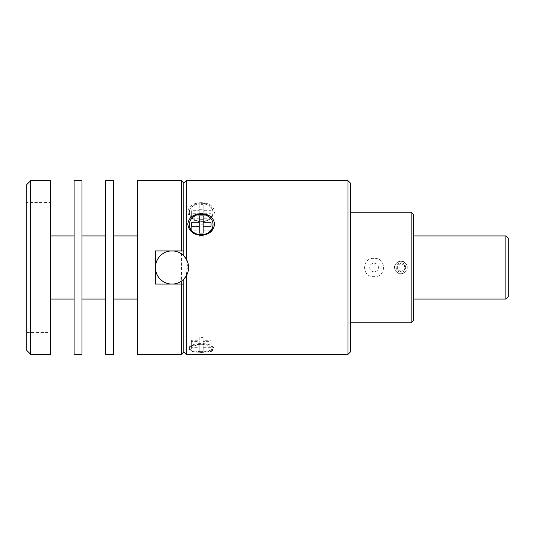 <?xml version="1.0" encoding="UTF-8"?>
<svg xmlns="http://www.w3.org/2000/svg" width="535" height="535" viewBox="0 0 535 535"><rect width="100%" height="100%" fill="white"/><g stroke="black" fill="none" stroke-linecap="round" stroke-linejoin="round"><path stroke-width="0.4" stroke-dasharray="2.67 2.01" d="M201.193 202.685C193.249 202.925 188.775 205.928 187.778 211.706C188.795 217.865 193.269 221.249 201.193 221.858C209.138 221.249 213.612 217.859 214.615 211.686C213.605 205.928 209.132 202.925 201.193 202.685M201.193 221.771A11.837 9.068 0 0 1 189.357 212.703A11.837 9.068 0 0 1 201.193 203.634A11.837 9.068 0 0 1 213.037 212.703A11.837 9.068 0 0 1 201.193 221.771M201.193 221.263A11.837 9.068 180 0 0 213.037 212.194A11.837 9.068 180 0 0 201.193 203.126A11.837 9.068 180 0 0 189.357 212.194A11.837 9.068 180 0 0 201.193 221.263M213.03 224.68A11.837 10.252 0 0 0 201.193 214.622A11.837 10.252 0 0 0 189.357 224.68M201.193 343.958L188.822 347.309L190.206 351.268L201.193 352.518L212.188 351.268L213.565 347.309L201.193 343.958M201.193 351.656A11.837 4.053 180 0 1 189.357 347.61A11.837 4.053 180 0 1 190.166 346.132A11.837 4.053 180 0 1 201.193 343.557A11.837 4.053 180 0 1 212.221 346.132A11.837 4.053 180 0 1 213.037 347.61A11.837 4.053 180 0 1 201.193 351.656M201.193 352.398A11.837 4.053 0 0 0 213.037 348.352A11.837 4.053 0 0 0 201.193 344.299A11.837 4.053 0 0 0 189.357 348.352A11.837 4.053 0 0 0 201.193 352.398M26.75 350.378L26.75 184.622M30.696 354.33L30.696 180.669M26.75 313.049L26.75 332.462L26.75 313.049L50.43 313.049L50.43 332.462L50.43 313.049M26.75 332.462L50.43 332.462M26.75 202.538L26.75 221.951L26.75 202.538L50.43 202.538L50.43 221.951L50.43 202.538M26.75 221.951L50.43 221.951M50.43 235.928L50.43 299.072L50.43 235.928M74.111 299.072L74.111 235.928L74.111 299.072M508.243 243.82L508.25 291.18L508.243 243.82M82.002 235.928L82.002 299.072L82.002 235.928M105.683 299.072L105.683 235.928L105.683 299.072M413.528 235.928L413.528 299.072L413.528 235.928M113.581 235.928L113.581 299.072L113.581 235.928M137.261 299.072L137.261 235.928L137.261 299.072M374.059 258.392C361.446 257.455 361.493 277.578 374.059 276.608C386.651 277.571 386.644 257.422 374.059 258.392M374.059 271.84A4.34 4.34 0 0 1 369.718 267.5A4.34 4.34 0 0 1 374.059 263.16A4.34 4.34 0 0 1 378.406 267.5A4.34 4.34 0 0 1 374.059 271.84M350.378 212.248L350.378 322.752L350.378 212.248M183.833 351.963L183.833 183.037M181.459 354.33L181.459 180.669M350.378 183.037L350.378 351.963M348.011 180.669L348.011 354.33M183.833 250.922L183.833 255.911A16.572 16.572 0 0 0 155.424 267.5A16.572 16.572 0 0 0 183.833 279.089L183.833 284.078L155.411 284.078L155.411 250.922L181.459 250.922M187.952 263.066L186.2 276.02M186.2 354.33L186.2 180.669M137.261 354.33L137.261 180.669M411.161 212.248L411.161 322.752M400.902 261.187C395.873 262.05 393.934 264.959 395.077 269.921C397.779 274.228 401.21 274.903 405.369 271.961C408.225 267.821 407.61 264.397 403.517 261.675C402.32 261.08 402.46 261.113 403.938 261.762L400.902 261.187A6.313 6.313 0 0 1 407.215 267.5A6.313 6.313 0 0 1 400.902 273.813C403.644 273.786 405.664 272.275 406.961 269.272C407.543 267.132 407.188 265.26 405.911 263.655L403.39 261.695L400.902 261.187C399.498 260.231 393.526 264.464 394.589 267.801C394.054 270.563 398.448 274.301 400.902 273.813A6.313 6.313 0 0 1 394.583 267.5A6.313 6.313 0 0 1 400.902 261.187M413.528 214.615L413.528 320.385M113.581 180.669L113.581 354.33M505.883 235.928L505.883 299.072M105.683 354.33L105.683 180.669M508.25 238.296L508.25 296.704M82.002 180.669L82.002 354.33M74.111 354.33L74.111 180.669M50.43 180.669L50.43 354.33M191.329 349.027L191.329 347.676L199.221 347.676L199.221 344.975L203.166 344.975L203.166 347.676L211.064 347.676L211.064 349.027L203.166 349.027L203.166 351.722L199.221 351.722L199.221 349.027L191.329 349.027L191.329 340.26L199.221 340.26L199.221 347.676M191.329 347.676L191.329 340.26M199.221 349.027L199.221 341.604L191.329 341.604M199.221 351.722L199.221 341.604M203.166 351.722L203.166 344.306L199.221 344.306M203.166 349.027L203.166 344.306M211.064 349.027L211.064 341.604L203.166 341.604M211.064 347.676L211.064 341.604M203.166 347.676L203.166 340.26L211.064 340.26M203.166 344.975L203.166 340.26M199.221 344.975L199.221 337.558L203.166 337.558M199.221 340.26L199.221 337.558M199.221 230.137L199.221 226.191L199.221 226.72L191.329 226.72L191.329 230.137L199.221 230.137M191.329 226.72L191.329 230.137M199.221 215.933L199.221 226.72M203.166 215.933L203.166 230.137L211.064 230.137L211.064 226.72L203.166 226.72M211.064 230.137L211.064 226.72M203.166 236.972L203.166 233.026L203.166 236.972L199.221 236.972L199.221 233.026L199.221 236.972M191.329 213.706L191.329 210.683L199.221 210.683L199.221 204.637L203.166 204.637L203.166 210.683L211.064 210.683L211.064 213.706L203.166 213.706L203.166 219.751L199.221 219.751L199.221 213.706L191.329 213.706L191.329 218.782L191.329 215.759L199.221 215.759L199.221 210.683M191.329 210.683L191.329 215.759M199.221 213.706L199.221 218.782L191.329 218.782M199.221 219.751L199.221 218.782M203.166 219.751L203.166 224.827L199.221 224.827M203.166 213.706L203.166 224.827M211.064 213.706L211.064 218.782L203.166 218.782M211.064 210.683L211.064 218.782M203.166 210.683L203.166 215.759L211.064 215.759M203.166 204.637L203.166 215.759M199.221 204.637L199.221 209.713L203.166 209.713M199.221 215.759L199.221 209.713M405.637 267.5A4.735 4.735 0 0 0 400.902 262.765A4.735 4.735 0 0 0 396.161 267.5A4.735 4.735 0 0 0 400.902 272.235A4.735 4.735 0 0 0 405.637 267.5M404.453 265.447L400.902 263.394L397.344 265.447L397.344 269.553L400.902 271.606L404.453 269.553L404.453 265.447L404.453 269.553L400.902 271.606L397.344 269.553L397.344 265.447L400.902 263.394L404.453 265.447M213.037 212.194L213.037 212.703M190.166 346.132L188.822 347.309M213.037 348.352L213.037 347.61M189.357 348.352L189.357 347.61M212.221 346.132L213.565 347.309M189.357 212.194L189.357 212.703"/><path stroke-width="0.8" d="M201.193 235.373C193.242 234.745 188.768 230.973 187.778 224.065C188.795 217.491 193.269 214.033 201.193 213.706C209.145 214.04 213.612 217.504 214.615 224.098C213.605 231 209.132 234.758 201.193 235.373M189.357 224.68A11.837 10.252 0 0 0 189.357 224.874A11.837 10.252 0 0 0 201.193 235.132A11.837 10.252 0 0 0 213.037 224.874A11.837 10.252 0 0 0 213.03 224.68M201.193 214.227A11.837 10.252 180 0 1 213.037 224.479A11.837 10.252 180 0 1 201.193 234.738A11.837 10.252 180 0 1 189.357 224.479A11.837 10.252 180 0 1 201.193 214.227M30.696 180.669L26.75 184.622L26.75 350.378L30.696 354.33L50.43 354.33L50.43 180.669L30.696 180.669L30.696 354.33M50.43 299.072L74.111 299.072M50.43 235.928L74.111 235.928M74.111 180.669L74.111 354.33L82.002 354.33L82.002 180.669L74.111 180.669M82.002 299.072L105.683 299.072M82.002 235.928L105.683 235.928M508.25 296.704L508.25 238.296L505.883 235.928L505.883 299.072L508.25 296.704M105.683 180.669L105.683 354.33L113.581 354.33L113.581 180.669L105.683 180.669M413.528 299.072L505.883 299.072M413.528 235.928L505.883 235.928M113.581 299.072L137.261 299.072M113.581 235.928L137.261 235.928M413.528 320.385L413.528 214.615L411.161 212.248L411.161 322.752L413.528 320.385M350.378 322.752L411.161 322.752M350.378 212.248L411.161 212.248M181.459 180.669L181.459 250.922L183.833 250.922L183.833 183.037L181.459 180.669L137.261 180.669L137.261 354.33L181.459 354.33L181.459 284.078L155.411 284.078L155.411 250.922L183.833 250.922L183.833 255.911L186.2 258.98L187.952 263.066M183.833 351.963L186.2 354.33L186.2 276.02L183.833 279.089L183.833 351.963L181.459 354.33M348.011 354.33L350.378 351.963L350.378 183.037L348.011 180.669L348.011 354.33L186.2 354.33M171.989 250.928A16.572 16.572 0 0 1 188.561 267.5A16.572 16.572 0 0 1 171.989 284.072A16.572 16.572 0 0 1 155.424 267.5A16.572 16.572 0 0 1 171.989 250.928M183.833 183.037L186.2 180.669L348.011 180.669M186.2 180.669L186.2 258.98M183.833 284.078L181.459 284.078M191.329 222.774L191.329 226.191L199.221 226.191L199.221 233.026L203.166 233.026L203.166 226.191L211.064 226.191L211.064 222.774L203.166 222.774L203.166 215.933L199.221 215.933L199.221 222.774L191.329 222.774L191.329 226.191M199.221 222.774L199.221 226.191M203.166 219.885L199.221 219.885M203.166 222.774L203.166 226.191M211.064 222.774L211.064 226.191M203.166 233.026L203.166 230.137M199.221 230.137L199.221 233.026M213.037 224.479L213.037 224.874M189.357 224.479L189.357 224.874"/></g></svg>
